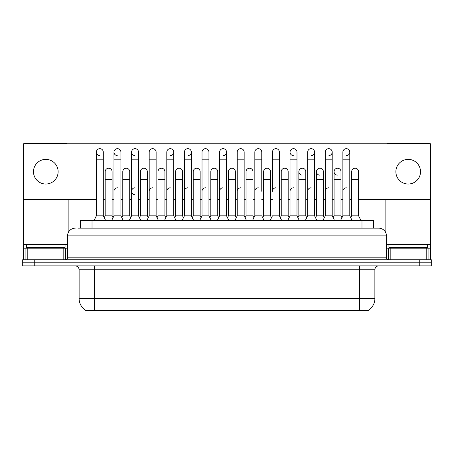 <?xml version="1.0" encoding="UTF-8"?>
<svg xmlns="http://www.w3.org/2000/svg" width="454" height="454" viewBox="0 0 454 454"><rect width="100%" height="100%" fill="white"/><g stroke="black" fill="none" stroke-linecap="round" stroke-linejoin="round"><path stroke-width="0.68" d="M77.963 228.158L82.968 228.158L77.963 228.158L80.472 228.158L80.472 220.451L373.529 220.451L373.529 228.158M368.336 310.19L368.336 310.57L85.664 310.57L85.664 310.19M85.778 310.258A13.478 13.478 0 0 1 79.121 298.63L94.523 298.63L94.523 310.258L359.477 310.258L359.477 298.63L374.879 298.63L374.879 269.75A3.853 3.853 0 0 1 378.732 265.896M79.121 298.63L79.121 269.75C78.888 267.406 77.606 266.123 75.268 265.896M368.222 310.258A13.478 13.478 0 0 0 374.879 298.63M34.254 259.733L431.3 259.733L431.3 262.815L22.7 262.815L22.7 265.896L34.254 265.896L34.254 262.815L22.7 262.815L22.7 259.733L34.254 259.733L34.254 262.815L431.3 262.815L431.3 265.896L34.254 265.896M75.268 228.158A7.701 7.701 0 0 0 67.567 235.859L67.567 257.81A1.924 1.924 0 0 1 65.637 259.733M386.433 235.859L82.968 235.859L82.968 228.158L378.732 228.158A7.701 7.701 0 0 1 386.433 235.859L386.433 257.81C386.547 258.979 387.188 259.62 388.363 259.733M340.562 220.451L342.872 215.832L349.801 215.832L352.117 220.451M360.919 220.451L358.609 215.832L351.674 215.832L350.738 217.704L349.801 215.832L349.801 152.135A3.467 3.467 0 0 0 346.34 148.668A3.467 3.467 0 0 1 346.555 148.674M333.134 217.704L334.07 215.832L340.999 215.832L341.936 217.704L342.872 215.832L342.872 159.836L349.801 159.836M342.872 159.836L342.872 152.135A3.467 3.467 0 0 1 346.34 148.668M358.609 215.832L358.609 171.697A3.467 3.467 0 0 0 355.357 168.241A3.467 3.467 0 0 1 358.609 171.697M351.674 215.832L351.674 179.398L358.609 179.398M351.674 179.398L351.674 171.697A3.467 3.467 0 0 1 355.357 168.241M342.872 191.265A3.467 3.467 0 0 1 346.34 187.797M322.953 220.451L325.263 215.832L332.197 215.832L334.507 220.451M332.197 215.832L332.197 152.135A3.467 3.467 0 0 0 328.73 148.668A3.467 3.467 0 0 1 328.946 148.674M315.524 217.704L316.461 215.832L323.39 215.832L324.326 217.704L325.263 215.832L325.263 159.836L332.197 159.836M325.263 159.836L325.263 152.135A3.467 3.467 0 0 1 328.73 148.668M305.349 220.451L307.659 215.832L314.588 215.832L316.898 220.451M314.588 215.832L314.588 152.135A3.467 3.467 0 0 0 311.121 148.668A3.467 3.467 0 0 1 311.342 148.674M307.659 215.832L307.659 159.836L314.588 159.836M307.659 159.836L307.659 152.135A3.467 3.467 0 0 1 311.121 148.668M287.74 220.451L290.049 215.832L296.984 215.832L299.294 220.451M296.984 215.832L296.984 152.135A3.467 3.467 0 0 0 293.517 148.668A3.467 3.467 0 0 0 290.049 152.028A3.467 3.467 0 0 0 293.301 155.591M290.049 215.832L290.049 159.836L296.984 159.836M290.049 159.836L290.049 152.135A3.467 3.467 0 0 1 293.732 148.674M270.13 220.451L272.445 215.832L279.375 215.832L281.684 220.451M279.375 215.832L279.375 152.135A3.467 3.467 0 0 0 275.907 148.668A3.467 3.467 0 0 1 276.128 148.674M275.907 187.797A3.467 3.467 0 0 0 272.445 191.265L272.445 159.836L279.375 159.836M272.445 159.836L272.445 152.135A3.467 3.467 0 0 1 275.907 148.668M340.999 215.832L340.999 171.697A3.467 3.467 0 0 0 337.753 168.241A3.467 3.467 0 0 1 340.999 171.697M334.07 215.832L334.07 179.398L340.999 179.398M334.07 179.398L334.07 171.697A3.467 3.467 0 0 1 337.753 168.241M323.39 215.832L323.39 171.697A3.467 3.467 0 0 0 320.144 168.241A3.467 3.467 0 0 1 323.39 171.697M316.461 215.832L316.461 179.398L323.39 179.398M316.461 179.398L316.461 171.697A3.467 3.467 0 0 1 320.144 168.241M297.92 217.704L298.851 215.832L305.786 215.832L306.722 217.704M305.786 215.832L305.786 171.697A3.467 3.467 0 0 0 302.54 168.241A3.467 3.467 0 0 1 305.786 171.697M298.851 215.832L298.851 179.398L305.786 179.398M298.851 179.398L298.851 171.697A3.467 3.467 0 0 1 302.54 168.241M325.263 191.265A3.467 3.467 0 0 1 328.73 187.797M65.064 244.331L26.553 244.331L26.553 247.413L65.064 247.413L65.064 244.331L67.567 244.331M61.211 248.179L61.211 247.793A0.386 0.386 0 0 1 61.596 247.413M61.211 247.793L30.401 247.793A0.386 0.386 0 0 0 30.015 247.413M30.401 247.793L30.401 248.179M427.447 244.331L388.936 244.331L388.936 247.413L427.447 247.413L427.447 244.331L430.528 244.331L430.528 259.733L430.528 248.179L428.094 248.179L428.094 259.733M423.599 248.179L423.599 247.793A0.386 0.386 0 0 1 423.985 247.413M423.599 247.793L392.789 247.793A0.386 0.386 0 0 0 392.404 247.413M392.789 247.793L392.789 248.179M63.81 259.733L63.81 248.179L27.802 248.179L27.802 259.733M67.317 143.776A1.924 1.924 0 0 0 66.216 143.43L25.396 143.43A1.924 1.924 0 0 0 24.295 143.776M358.609 199.618L430.528 199.618L430.528 143.776L23.472 143.776L23.472 248.179L27.802 248.179M68.145 199.618L68.145 232.93M63.81 248.179L67.567 248.179M23.472 259.733L23.472 248.179M426.198 259.733L426.198 248.179L390.19 248.179L390.19 259.733M429.705 143.776A1.924 1.924 0 0 0 428.604 143.43L387.784 143.43A1.924 1.924 0 0 0 386.683 143.776M385.855 199.618L385.855 232.93M430.528 199.618L430.528 244.331M386.433 248.179L390.19 248.179M426.198 248.179L428.094 248.179M131.586 191.265A3.467 3.467 0 0 1 135.054 187.797A3.467 3.467 0 0 0 131.586 191.151A3.467 3.467 0 0 0 134.832 194.721M105.612 220.451L103.302 215.832L96.373 215.832L96.373 152.135A3.467 3.467 0 0 1 99.835 148.668A3.467 3.467 0 0 0 96.373 152.028A3.467 3.467 0 0 0 99.619 155.591M123.221 220.451L120.912 215.832L113.977 215.832L113.977 152.135A3.467 3.467 0 0 1 117.444 148.668A3.467 3.467 0 0 0 113.982 152.028A3.467 3.467 0 0 0 117.228 155.591M140.831 220.451L138.515 215.832L131.586 215.832L131.586 152.135A3.467 3.467 0 0 1 135.054 148.668A3.467 3.467 0 0 0 131.586 152.028A3.467 3.467 0 0 0 134.832 155.591M302.319 168.23A3.467 3.467 0 0 0 298.857 171.589A3.467 3.467 0 0 0 302.103 175.159M319.928 168.23A3.467 3.467 0 0 0 316.461 171.589A3.467 3.467 0 0 0 319.707 175.159M337.532 168.23A3.467 3.467 0 0 0 334.07 171.589A3.467 3.467 0 0 0 337.316 175.159M408.191 159.377A12.326 12.326 0 0 0 395.871 171.697A12.326 12.326 0 0 0 408.191 184.023A12.326 12.326 0 0 0 420.517 171.697A12.326 12.326 0 0 0 408.191 159.377M45.809 159.377A12.326 12.326 0 0 0 33.483 171.697A12.326 12.326 0 0 0 45.809 184.023A12.326 12.326 0 0 0 58.129 171.697A12.326 12.326 0 0 0 45.809 159.377M112.104 171.697L112.104 171.697A3.467 3.467 0 0 0 108.858 168.241A3.467 3.467 0 0 1 112.104 171.697L112.104 215.832L113.04 217.704L113.977 215.832L111.667 220.451M147.323 171.697L147.323 171.697A3.467 3.467 0 0 0 144.071 168.241A3.467 3.467 0 0 1 147.323 171.697L147.323 215.832L148.259 217.704L149.19 215.832L156.125 215.832L158.435 220.451M182.536 171.697L182.536 171.697A3.467 3.467 0 0 0 179.285 168.241A3.467 3.467 0 0 1 182.536 171.697L182.536 215.832L183.473 217.704M217.75 171.697L217.75 171.697A3.467 3.467 0 0 0 214.504 168.241A3.467 3.467 0 0 1 217.75 171.697L217.75 215.832L218.686 217.704M252.963 171.697L252.963 171.697A3.467 3.467 0 0 0 249.717 168.241A3.467 3.467 0 0 1 252.963 171.697L252.963 215.832L253.899 217.704M170.483 155.591A3.467 3.467 0 0 0 173.734 152.135A3.467 3.467 0 0 0 170.267 148.668A3.467 3.467 0 0 1 170.483 148.674M288.177 171.697L288.177 171.697A3.467 3.467 0 0 0 284.93 168.241A3.467 3.467 0 0 1 288.177 171.697L288.177 215.832L289.113 217.704M328.946 155.591A3.467 3.467 0 0 0 332.197 152.135M346.555 155.591A3.467 3.467 0 0 0 349.801 152.135M23.472 199.618L96.373 199.618M103.302 199.618L105.175 199.618M112.104 199.618L113.977 199.618M120.912 199.618L122.784 199.618M129.713 199.618L131.586 199.618M138.515 199.618L140.388 199.618M147.323 199.618L149.19 199.618M156.125 199.618L157.998 199.618M164.927 199.618L166.8 199.618M173.734 199.618L175.602 199.618M182.536 199.618L184.409 199.618M191.338 199.618L193.211 199.618M200.14 199.618L202.013 199.618M208.948 199.618L210.821 199.618M217.75 199.618L219.623 199.618M226.552 199.618L228.424 199.618M235.359 199.618L237.226 199.618M244.161 199.618L246.034 199.618M252.963 199.618L254.836 199.618M261.765 199.618L263.638 199.618M270.573 199.618L272.445 199.618M279.375 199.618L281.247 199.618M288.177 199.618L290.049 199.618M296.984 199.618L298.851 199.618M305.786 199.618L307.659 199.618M314.588 199.618L316.461 199.618M323.39 199.618L325.263 199.618M332.197 199.618L334.07 199.618M340.999 199.618L342.872 199.618M349.801 199.618L351.674 199.618M311.342 155.591A3.467 3.467 0 0 0 314.588 152.135M223.306 155.591A3.467 3.467 0 0 0 226.552 152.135A3.467 3.467 0 0 0 223.09 148.668A3.467 3.467 0 0 1 223.306 148.674M188.092 155.591A3.467 3.467 0 0 0 191.338 152.135A3.467 3.467 0 0 0 187.871 148.668A3.467 3.467 0 0 1 188.092 148.674M270.573 171.697L270.573 171.697A3.467 3.467 0 0 0 267.321 168.241A3.467 3.467 0 0 1 270.573 171.697L270.573 215.832L271.509 217.704M235.359 171.697L235.359 171.697A3.467 3.467 0 0 0 232.108 168.241A3.467 3.467 0 0 1 235.359 171.697L235.359 215.832L236.29 217.704M200.14 171.697L200.14 171.697A3.467 3.467 0 0 0 196.894 168.241A3.467 3.467 0 0 1 200.14 171.697L200.14 215.832L201.077 217.704L202.013 215.832L208.948 215.832L211.258 220.451M164.927 171.697L164.927 171.697A3.467 3.467 0 0 0 161.681 168.241A3.467 3.467 0 0 1 164.927 171.697L164.927 215.832L165.863 217.704L166.8 215.832L173.734 215.832L176.044 220.451M129.713 171.697L129.713 171.697A3.467 3.467 0 0 0 126.467 168.241A3.467 3.467 0 0 1 129.713 171.697L129.713 215.832L130.65 217.704L131.586 215.832L129.276 220.451M280.311 217.704L281.247 215.832L288.177 215.832M281.247 215.832L281.247 179.398L288.177 179.398M281.247 179.398L281.247 171.697A3.467 3.467 0 0 1 284.93 168.241M307.659 191.265A3.467 3.467 0 0 1 311.121 187.797M290.049 191.265A3.467 3.467 0 0 1 293.517 187.797M252.526 220.451L254.836 215.832L261.765 215.832L264.08 220.451M261.765 191.265L261.765 152.135A3.467 3.467 0 0 0 258.303 148.668A3.467 3.467 0 0 1 258.519 148.674M254.836 215.832L254.836 159.836L261.765 159.836M254.836 159.836L254.836 152.135A3.467 3.467 0 0 1 258.303 148.668M234.917 220.451L237.226 215.832L244.161 215.832L246.471 220.451M244.161 215.832L244.161 152.135A3.467 3.467 0 0 0 240.694 148.668A3.467 3.467 0 0 1 240.909 148.674M237.226 215.832L237.226 159.836L244.161 159.836M237.226 159.836L237.226 152.135A3.467 3.467 0 0 1 240.694 148.668M217.313 220.451L219.623 215.832L226.552 215.832L228.861 220.451M226.552 215.832L226.552 152.135M219.623 215.832L219.623 159.836L226.552 159.836M219.623 159.836L219.623 152.135A3.467 3.467 0 0 1 223.09 148.668M208.948 215.832L208.948 159.836L202.013 159.836L202.013 215.832L199.703 220.451M202.013 159.836L202.013 152.135A3.467 3.467 0 0 1 205.696 148.674A3.467 3.467 0 0 1 208.948 152.135L208.948 159.836M262.701 217.704L263.638 215.832L270.573 215.832M263.638 215.832L263.638 179.398L270.573 179.398M263.638 179.398L263.638 171.697A3.467 3.467 0 0 1 267.321 168.241M245.098 217.704L246.034 215.832L252.963 215.832M246.034 215.832L246.034 179.398L252.963 179.398M246.034 179.398L246.034 171.697A3.467 3.467 0 0 1 249.717 168.241M227.488 217.704L228.424 215.832L235.359 215.832M228.424 215.832L228.424 179.398L235.359 179.398M228.424 179.398L228.424 171.697A3.467 3.467 0 0 1 232.108 168.241M209.884 217.704L210.821 215.832L217.75 215.832M210.821 215.832L210.821 179.398L217.75 179.398M210.821 179.398L210.821 171.697A3.467 3.467 0 0 1 214.504 168.241M254.836 191.265A3.467 3.467 0 0 1 258.303 187.797M237.226 191.265A3.467 3.467 0 0 1 240.694 187.797M219.623 191.265A3.467 3.467 0 0 1 223.09 187.797M182.094 220.451L184.409 215.832L191.338 215.832L193.648 220.451M191.338 215.832L191.338 152.135M184.409 215.832L184.409 159.836L191.338 159.836M184.409 159.836L184.409 152.135A3.467 3.467 0 0 1 187.871 148.668M173.734 215.832L173.734 159.836L166.8 159.836L166.8 215.832L164.49 220.451M166.8 159.836L166.8 152.135A3.467 3.467 0 0 1 170.267 148.668M164.927 215.832L157.998 215.832L157.061 217.704L156.125 215.832L156.125 159.836L149.19 159.836L149.19 215.832L146.88 220.451M149.19 159.836L149.19 152.135A3.467 3.467 0 0 1 152.879 148.674A3.467 3.467 0 0 1 156.125 152.135L156.125 159.836M147.323 215.832L140.388 215.832L139.452 217.704L138.515 215.832L138.515 152.135A3.467 3.467 0 0 0 135.054 148.668A3.467 3.467 0 0 1 135.269 148.674M129.713 215.832L122.784 215.832L121.848 217.704L120.912 215.832L120.912 152.135A3.467 3.467 0 0 0 117.444 148.668A3.467 3.467 0 0 1 117.66 148.674M96.373 215.832L94.063 220.451M103.302 215.832L103.302 152.135A3.467 3.467 0 0 0 99.835 148.668A3.467 3.467 0 0 1 100.056 148.674M192.275 217.704L193.211 215.832L200.14 215.832M193.211 215.832L193.211 179.398L200.14 179.398M193.211 179.398L193.211 171.697A3.467 3.467 0 0 1 196.894 168.241M174.665 217.704L175.602 215.832L182.536 215.832M175.602 215.832L175.602 179.398L182.536 179.398M175.602 179.398L175.602 171.697A3.467 3.467 0 0 1 179.285 168.241M157.998 215.832L157.998 179.398L164.927 179.398M157.998 179.398L157.998 171.697A3.467 3.467 0 0 1 161.681 168.241M140.388 215.832L140.388 179.398L147.323 179.398M140.388 179.398L140.388 171.697A3.467 3.467 0 0 1 144.071 168.241M122.784 215.832L122.784 179.398L129.713 179.398M122.784 179.398L122.784 171.697A3.467 3.467 0 0 1 126.467 168.241M104.238 217.704L105.175 215.832L112.104 215.832M105.175 215.832L105.175 179.398L112.104 179.398M105.175 179.398L105.175 171.697A3.467 3.467 0 0 1 108.858 168.241M202.013 215.832L202.013 191.265A3.467 3.467 0 0 1 205.48 187.797M184.409 191.265A3.467 3.467 0 0 1 187.871 187.797M166.8 215.832L166.8 191.265A3.467 3.467 0 0 1 170.267 187.797M149.19 215.832L149.19 191.265A3.467 3.467 0 0 1 152.657 187.797M138.515 215.832L138.515 191.265M113.977 191.265A3.467 3.467 0 0 1 117.444 187.797M357.939 310.57L357.939 310.19M96.061 310.57L96.061 310.19M92.026 228.158L92.026 220.451M361.974 228.158L361.974 220.451M359.477 265.896L359.477 269.75L79.121 269.75M374.879 269.75L359.477 269.75L359.477 298.63L94.523 298.63L94.523 265.896M419.746 265.896L419.746 259.733M82.968 259.733L82.968 235.859L67.567 235.859M67.567 257.81L386.433 257.81M371.031 228.158L371.031 259.733M26.553 244.331L23.472 244.331M65.705 248.179L65.705 259.733M23.5 248.179L23.5 259.733M25.906 259.733L25.906 248.179M388.936 244.331L386.433 244.331M430.5 259.733L430.5 248.179M388.295 259.733L388.295 248.179M131.586 159.836L138.515 159.836M113.977 159.836L120.912 159.836M96.373 159.836L103.302 159.836M173.734 159.836L173.734 152.135"/></g></svg>
